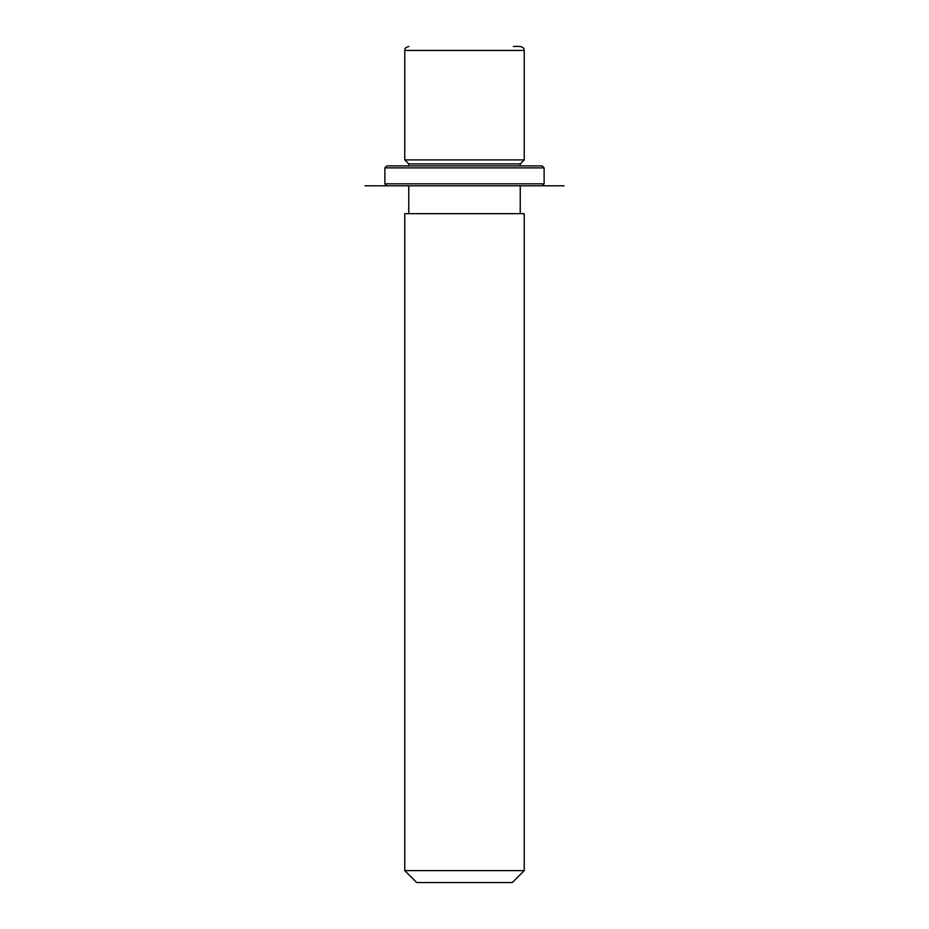 <?xml version="1.0" encoding="UTF-8"?>
<svg xmlns="http://www.w3.org/2000/svg" width="929" height="929" viewBox="0 0 929 929"><rect width="100%" height="100%" fill="white"/><g stroke="black" fill="none" stroke-linecap="round" stroke-linejoin="round"><path stroke-width="1.39" d="M408.76 165.896L408.76 163.899L404.777 159.916L524.223 159.916L524.223 50.433C523.41 49.237 525.768 48.413 520.24 46.45L513.412 46.45M408.76 163.899L520.24 163.899L524.223 159.916M404.777 213.67L524.223 213.67L524.223 870.601L404.777 870.601L404.777 213.67M404.777 870.601L416.726 882.55L512.274 882.55L524.223 870.601M396.369 165.896L542.141 165.896L544.127 167.882L384.873 167.882L386.859 165.896L396.369 165.896M386.859 185.8L564.031 185.8L364.969 185.8L386.859 185.8L384.873 183.814L544.127 183.814L544.127 167.882M404.777 159.916L404.777 50.433L524.223 50.433M520.24 165.896L520.24 163.899M520.24 213.67L520.24 185.8M408.76 213.67L408.76 185.8M404.777 50.433C405.543 49.249 403.314 48.343 408.76 46.45M384.873 183.814L384.873 167.882M542.141 185.8L544.127 183.814"/></g></svg>
